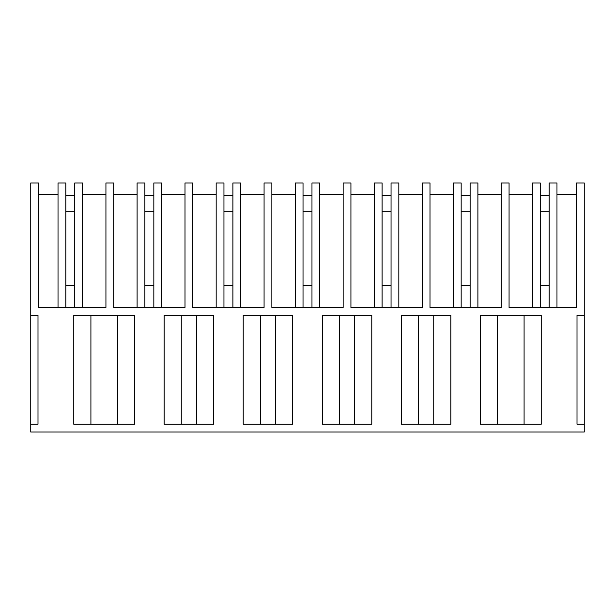 <?xml version="1.0" encoding="UTF-8"?>
<svg xmlns="http://www.w3.org/2000/svg" width="615" height="615" viewBox="0 0 615 615"><rect width="100%" height="100%" fill="white"/><g stroke="black" fill="none" stroke-linecap="round" stroke-linejoin="round"><path stroke-width="0.92" d="M584.25 424.242L584.25 432.022L30.75 432.022L30.75 182.978L38.53 182.978L38.53 307.5L105.934 307.5L105.934 182.978L113.713 182.978L113.713 307.5L185 307.5L185 182.978L192.787 182.978L192.787 307.5L264.073 307.5L264.073 182.978L271.853 182.978L271.853 307.5L343.147 307.5L343.147 182.978L350.927 182.978L350.927 307.5L422.213 307.5L422.213 182.978L430 182.978L430 307.5L501.287 307.5L501.287 182.978L509.066 182.978L509.066 307.5L576.47 307.5L576.47 182.978L584.25 182.978L584.25 315.28L577.001 315.28L577.001 424.242L584.25 424.242L584.25 315.28M30.75 424.242L37.999 424.242L37.999 315.28L30.75 315.28M73.785 424.242L73.785 315.28L134.57 315.28L134.57 424.242L73.785 424.242M541.215 315.28L480.43 315.28L480.43 424.242L541.215 424.242L541.215 315.28M292.709 424.242L243.217 424.242L243.217 315.28L292.709 315.28L292.709 424.242M213.643 424.242L164.144 424.242L164.144 315.28L213.643 315.28L213.643 424.242M426.11 424.242L401.357 424.242L401.357 315.28L450.857 315.28L450.857 424.242L426.11 424.242M371.783 424.242L371.783 315.28L322.291 315.28L322.291 424.242L371.783 424.242M576.47 194.655L556.975 194.655M58.025 194.655L38.53 194.655M532.459 194.655L509.066 194.655M477.901 194.655L501.287 194.655M470.121 307.5L470.121 182.978L477.901 182.978L477.901 307.5M470.121 285.706L461.165 285.706M453.386 307.5L453.386 182.978L461.165 182.978L461.165 307.5M453.386 194.655L430 194.655M398.827 194.655L422.213 194.655M391.048 307.5L391.048 182.978L398.827 182.978L398.827 307.5M391.048 285.706L382.1 285.706M374.312 307.5L374.312 182.978L382.1 182.978L382.1 307.5M374.312 194.655L350.927 194.655M319.754 194.655L343.147 194.655M311.974 307.5L311.974 182.978L319.754 182.978L319.754 307.5M311.974 285.706L303.026 285.706M295.246 307.5L295.246 182.978L303.026 182.978L303.026 307.5M295.246 194.655L271.853 194.655M240.688 194.655L264.073 194.655M232.9 307.5L232.9 182.978L240.688 182.978L240.688 307.5M232.9 285.706L223.952 285.706M216.173 307.5L216.173 182.978L223.952 182.978L223.952 307.5M216.173 194.655L192.787 194.655M161.614 194.655L185 194.655M153.835 307.5L153.835 182.978L161.614 182.978L161.614 307.5M153.835 285.706L144.879 285.706M137.099 307.5L137.099 182.978L144.879 182.978L144.879 307.5M137.099 194.655L113.713 194.655M82.541 194.655L105.934 194.655M74.761 307.5L74.761 182.978L82.541 182.978L82.541 307.5M74.761 285.706L65.813 285.706M58.025 307.5L58.025 182.978L65.813 182.978L65.813 307.5M549.187 307.5L549.187 182.978L556.975 182.978L556.975 307.5M549.187 285.706L540.239 285.706M532.459 307.5L532.459 182.978L540.239 182.978L540.239 307.5M90.912 424.242L90.912 315.28M117.45 424.242L117.45 315.28M524.088 424.242L524.088 315.28M497.55 424.242L497.55 315.28M275.589 424.242L275.589 315.28M260.337 424.242L260.337 315.28M196.523 424.242L196.523 315.28M181.264 424.242L181.264 315.28M433.736 424.242L433.736 315.28M418.477 424.242L418.477 315.28M354.663 424.242L354.663 315.28M339.411 424.242L339.411 315.28M65.813 195.739L74.761 195.739M65.813 211.306L74.761 211.306M144.879 195.739L153.835 195.739M144.879 211.306L153.835 211.306M223.952 195.739L232.9 195.739M223.952 211.306L232.9 211.306M303.026 195.739L311.974 195.739M303.026 211.306L311.974 211.306M382.1 195.739L391.048 195.739M382.1 211.306L391.048 211.306M461.165 195.739L470.121 195.739M461.165 211.306L470.121 211.306M540.239 195.739L549.187 195.739M540.239 211.306L549.187 211.306"/></g></svg>

